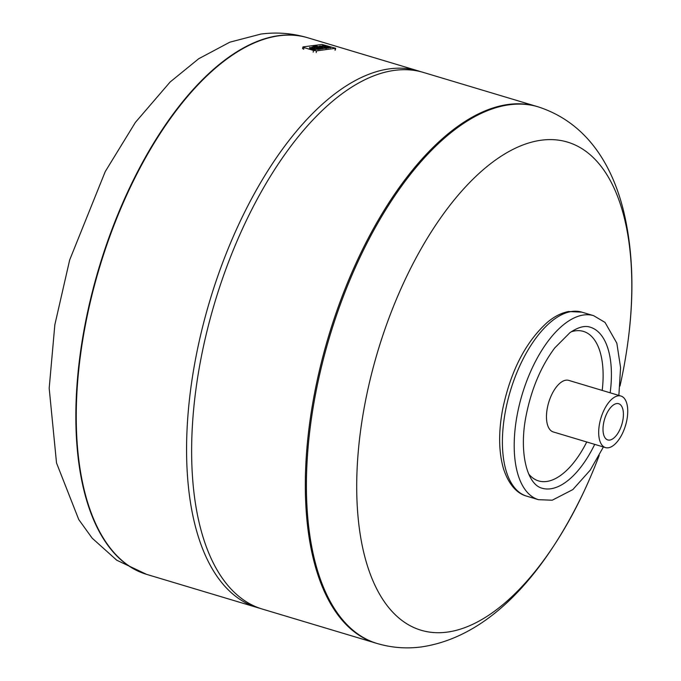 <?xml version="1.0" encoding="UTF-8"?>
<svg xmlns="http://www.w3.org/2000/svg" width="681" height="681" viewBox="0 0 681 681"><rect width="100%" height="100%" fill="white"/><g stroke="black" fill="none" stroke-linecap="round" stroke-linejoin="round"><path stroke-width="1.02" d="M620.944 396.044L568.729 380.381A26.917 12.845 106.7 0 0 547.354 407.919A26.917 12.845 106.7 0 0 553.261 431.941L605.486 447.596A26.917 12.845 -73.3 0 1 599.569 423.573A26.917 12.845 -73.3 0 1 620.944 396.044A26.917 12.845 -73.3 0 1 626.852 420.066A26.917 12.845 -73.3 0 1 605.486 447.596M603.63 423.054A18.906 9.023 -73.3 0 1 618.646 403.705A18.906 9.023 -73.3 0 1 622.792 420.586A18.906 9.023 -73.3 0 1 607.784 439.935A18.906 9.023 -73.3 0 1 603.63 423.054M376.099 643.187A280.138 133.672 -73.3 0 1 314.588 393.082A280.138 133.672 -73.3 0 1 537.02 106.508A280.138 133.672 -73.3 0 0 314.588 393.082A280.138 133.672 -73.3 0 0 376.099 643.187L377.18 643.511A280.138 133.672 -73.3 0 1 315.669 393.414A280.138 133.672 -73.3 0 1 509.72 104.721A280.138 133.672 -73.3 0 1 538.101 106.832L423.318 72.416A280.138 133.672 -73.3 0 0 200.895 358.989A280.138 133.672 -73.3 0 0 262.398 609.095L376.099 643.187M599.186 455.444A516.258 516.258 0 0 1 584.4 490.567L584.4 490.567A254.805 121.584 -73.3 0 1 446.898 632.155A254.805 121.584 -73.3 0 1 365.135 402.743A254.805 121.584 -73.3 0 1 541.642 140.158A254.805 121.584 -73.3 0 1 626.98 348.561L626.98 348.561C634.496 298.15 633.407 252.489 623.719 211.57C612.364 165.083 586.937 122.623 538.101 106.832M307.744 37.761A280.138 133.672 106.7 0 0 307.54 37.702L307.94 37.821A280.138 133.672 106.7 0 0 85.508 324.394A280.138 133.672 106.7 0 0 147.019 574.492A280.138 133.672 106.7 0 1 85.508 324.394A280.138 133.672 106.7 0 1 307.94 37.821L418.27 70.901A280.138 133.672 -73.3 0 1 420.781 71.709M259.887 608.286A280.138 133.672 -73.3 0 1 257.35 607.58A280.138 133.672 -73.3 0 1 195.839 357.474A280.138 133.672 -73.3 0 1 418.27 70.901M311.66 47.789L315.993 49.33L310.527 48.087A3.013 0.553 -169.1 0 1 309.651 47.5A3.013 0.553 -169.1 0 1 309.787 47.381L311.626 47.985M309.702 47.815A3.013 0.553 10.9 0 0 309.566 47.934A3.013 0.553 10.9 0 0 310.442 48.521L314.997 49.883L315.993 49.33M314.997 49.883L315.082 49.449M310.442 48.521L310.527 48.087M319.806 48.794L320.904 49.126L321.9 48.572L314.545 46.759A2.69 0.494 -169.1 0 1 313.269 46.07A2.69 0.494 -169.1 0 1 313.643 45.899L321.9 48.572M316.359 47.764L318.223 48.317M313.269 46.07L313.183 46.504A2.69 0.494 10.9 0 0 314.247 47.125M320.904 49.126L320.989 48.691M314.094 46.036L315.346 45.687L324.054 48.3L322.845 48.453L314.137 45.84M321.892 48.623L324.054 48.3A5.082 0.928 10.9 0 0 327.289 48.113L327.374 47.679A5.082 0.928 -169.1 0 1 322.879 47.713A3.711 0.681 -169.1 0 1 319.219 46.317A3.711 0.681 -169.1 0 1 323.637 46.487L324.479 47.5A3.763 0.69 10.9 0 0 325.85 47.236L327.374 47.679M322.76 48.887L322.845 48.453M329.349 47.679L331.187 47.381L326.931 47.278A2.698 0.494 -169.1 0 1 325.688 46.708A2.698 0.494 -169.1 0 1 323.543 46.265L322.028 45.806L322.939 45.687L326.284 45.908A2.698 0.494 -169.1 0 1 327.518 46.478A2.698 0.494 -169.1 0 1 329.672 46.929L331.187 47.381M327.331 47.857L329.357 47.619M323.918 46.827A2.698 0.494 10.9 0 0 325.612 47.151A2.698 0.494 10.9 0 0 325.816 47.304M330.191 47.934L330.268 47.5M328.361 48.164L328.446 47.73M325.612 47.151L325.688 46.708M319.219 46.317L319.134 46.751A3.711 0.681 10.9 0 0 319.142 46.827M321.798 47.032L322.232 47.159M322.232 46.623L322.777 47.278L321.262 46.7L322.232 46.623L322.147 47.057M315.346 48.674L315.26 49.109A5.082 0.928 10.9 0 0 319.755 49.075L319.84 48.64A5.082 0.928 -169.1 0 1 315.346 48.674A3.711 0.681 -169.1 0 1 311.685 47.278A3.711 0.681 -169.1 0 1 316.103 47.457L316.946 48.47A3.763 0.69 10.9 0 0 318.316 48.198L319.84 48.64M311.6 47.721L311.685 47.278M314.264 47.993L314.699 48.13M315.243 48.249L313.728 47.67L315.243 48.249M314.613 48.028L314.699 47.593M316.529 50.854L313.49 50.437L303.973 47.576L303.215 46.861L322.028 44.452L335.648 48.3L316.529 50.854L316.197 52.59M618.867 395.414L620.578 367.587L616.841 343.19L605.043 322.436L593.636 315.678A96.047 45.831 106.7 0 0 583.906 314.954A96.047 45.831 106.7 0 0 517.373 413.929A96.047 45.831 106.7 0 0 538.458 499.675L552.214 500.212L572.849 489.579L590.257 470.111L603.4 446.974M526.668 496.143C519.56 494.304 509.814 487.809 503.574 468.988C498.637 452.107 498.356 432.069 502.731 408.872C510.776 370.847 525.638 342.015 547.32 322.351C554.215 316.554 561.28 312.945 568.507 311.523L581.846 312.145A96.047 45.831 106.7 0 0 572.117 311.413A96.047 45.831 106.7 0 0 505.583 410.396A96.047 45.831 106.7 0 0 526.668 496.143L538.458 499.675M610.167 392.809A84.044 40.102 106.7 0 0 590.189 327.178C584.809 325.331 578.041 327.178 569.886 332.72L554.734 347.948C541.148 366.148 531.674 388.391 526.311 414.678C518.777 450.447 526.362 484.021 541.906 488.175A84.044 40.102 106.7 0 0 550.427 488.813A84.044 40.102 106.7 0 0 594.709 444.37M528.618 473.908A78.043 37.234 106.7 0 0 546.485 481.501A78.043 37.234 106.7 0 0 586.741 441.978M602.208 390.426A78.043 37.234 106.7 0 0 571.231 331.783M313.158 52.173L313.49 50.437M303.641 49.321L303.973 47.576M335.001 50.181L335.333 48.436M257.35 607.58L146.619 574.372L116.723 560.199L92.182 538.186L78.749 519.543L56.523 462.961L49.185 388.272L54.838 324.811L69.666 259.98L105.24 171.586L135.391 122.401L170.156 81.975L198.699 58.745L229.846 42.171L260.976 34.05C276.707 31.99 292.226 33.207 307.54 37.702A280.138 133.672 106.7 0 0 279.159 35.582A280.138 133.672 106.7 0 0 85.108 324.275A280.138 133.672 106.7 0 0 146.619 574.372A280.138 133.672 106.7 0 0 146.815 574.432M581.846 312.145L593.636 315.678M377.18 643.511C391.643 647.759 406.327 648.899 421.233 646.95C489.477 637.041 544.987 573.785 584.4 490.567M619.999 386.025A516.258 516.258 0 0 0 626.98 348.561M309.566 47.934L309.651 47.5M302.568 48.743L302.9 47.006M335.316 50.036L335.648 48.3"/></g></svg>
